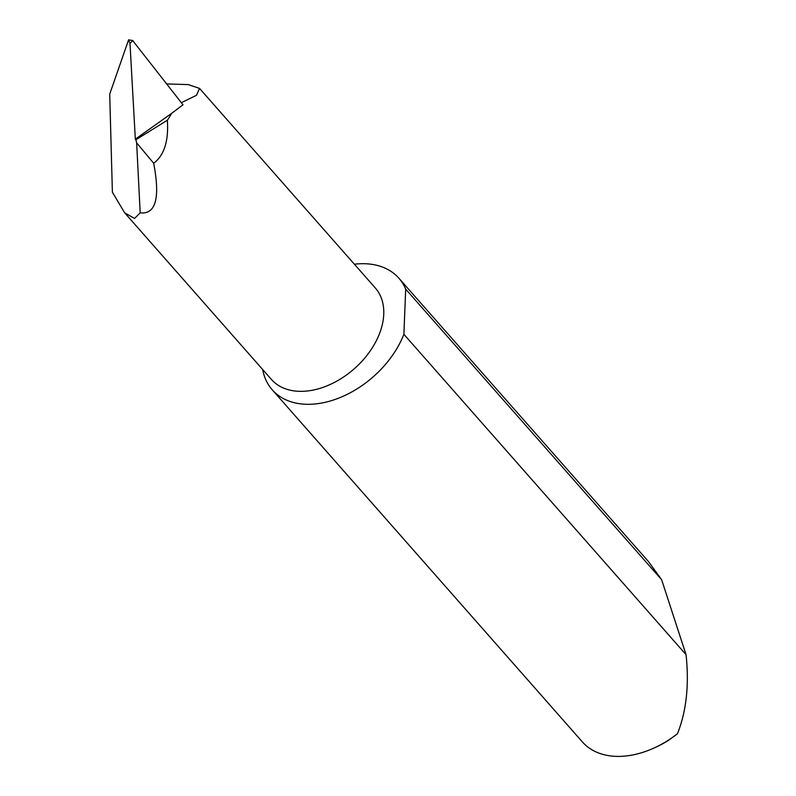 <?xml version="1.0" encoding="UTF-8"?>
<svg xmlns="http://www.w3.org/2000/svg" width="796" height="796" viewBox="0 0 796 796"><rect width="100%" height="100%" fill="white"/><g stroke="black" fill="none" stroke-linecap="round" stroke-linejoin="round"><path stroke-width="1.19" d="M520.624 416.427L398.886 278.222A84.396 57.023 138.6 0 1 405.691 289.137L661.645 579.747L648.631 561.757L520.624 416.427M354.379 264.212A84.396 57.023 138.6 0 1 398.886 278.222M272.222 389.791L582.334 741.872A84.396 57.023 -41.4 0 0 654.839 747.643A84.396 57.023 -41.4 0 0 677.456 733.763C686.172 711.823 689.117 686.222 686.291 656.979L686.033 654.64L403.89 334.3A84.396 57.023 138.6 0 1 403.323 335.703A84.396 57.023 138.6 0 1 340.449 397.423A84.396 57.023 138.6 0 1 272.222 389.791A84.396 57.023 138.6 0 1 262.68 369.513M136.643 142.872L153.688 163.25C164.215 155.3 168.762 140.962 167.349 120.236L135.877 139.778L136.643 142.872L140.186 212.821L134.544 218.452L124.693 212.85L271.416 379.443A69.212 46.755 -41.4 0 0 327.365 385.702A69.212 46.755 -41.4 0 0 378.926 335.096A69.212 46.755 -41.4 0 0 375.294 287.953L199.527 88.396L196.463 95.311L181.349 102.674M166.702 83.928L188.304 84.595L199.527 88.396M140.186 212.821C155.797 214.612 160.294 198.095 153.688 163.25M135.877 139.778L135.33 139.171L129.997 43.412L128.604 39.8L132.753 40.646L129.997 43.412M167.349 120.236A69.212 46.755 -41.4 0 0 171.667 113.34L135.33 139.171M132.753 40.646L182.99 104.783L171.667 113.34M133.25 41.113L132.574 40.347M124.693 212.85L112.385 192.204L109.709 94.137L128.604 39.8M686.033 654.64L661.645 579.747M677.456 733.763L668.232 740.529A79.331 53.601 138.6 0 1 656.76 746.747L654.839 747.643M403.89 334.3L405.691 289.137"/></g></svg>
